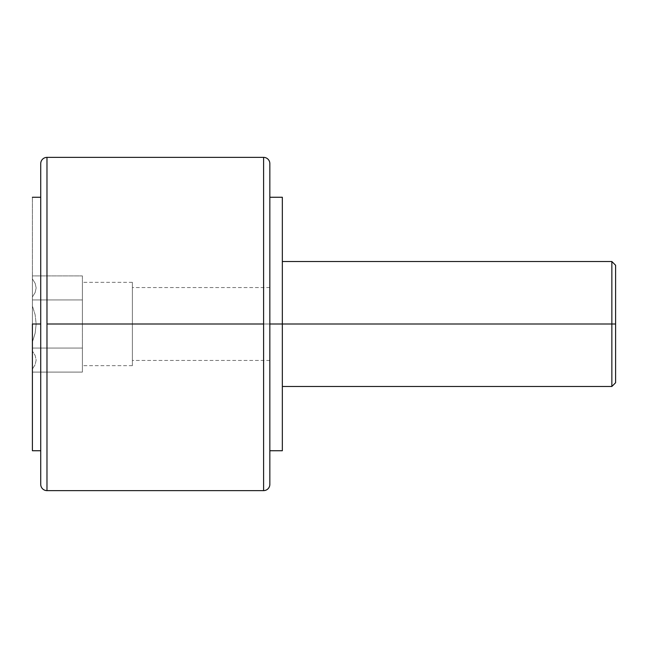 <?xml version="1.0" encoding="UTF-8"?>
<svg xmlns="http://www.w3.org/2000/svg" width="648" height="648" viewBox="0 0 648 648"><rect width="100%" height="100%" fill="white"/><g stroke="black" fill="none" stroke-linecap="round" stroke-linejoin="round"><path stroke-width="0.49" stroke-dasharray="3.24 2.43" d="M32.4 324L40.735 324L40.735 450.741L40.735 324L32.4 324L36.15 324L35.138 333.218L32.4 342.063L32.4 305.937L32.4 342.063L35.146 333.185L36.15 323.992L35.138 314.774L32.4 305.937L35.138 314.774L36.15 323.992L35.146 333.185L32.4 342.063L32.4 348.049L82.385 348.049L82.385 324L132.378 324L132.378 282.342L132.378 324L82.385 324L82.385 287.923L82.385 324L282.342 324L282.342 450.741L282.342 324L611.85 324L611.85 386.483L611.85 324L615.6 324L615.6 382.733L615.6 324L611.85 324L611.85 261.517L611.85 324L282.342 324L282.342 386.483L282.342 261.517L282.342 386.483L282.342 261.517L282.342 324L269.843 324L269.843 450.741L269.843 287.55L269.843 324L132.378 324L132.378 287.55L132.378 324L269.843 324L269.843 360.45L269.843 287.55L269.843 324L132.378 324L132.378 365.658L132.378 282.342L132.378 360.45L132.378 324L82.385 324L82.385 372.098L82.385 282.342L82.385 324L82.385 287.923L82.385 324L82.385 299.951L32.4 299.951L32.4 305.937L35.146 314.815L36.15 324L32.4 324L32.4 450.741L32.4 324L32.4 342.063L35.138 333.218L36.15 324L35.146 314.815L32.4 305.937L32.4 299.951L82.385 299.951L82.385 348.049L32.4 348.049L32.4 369.109L35.146 364.67L36.15 360.069L35.138 355.469L32.4 351.046L35.138 355.469L36.15 360.069L35.146 364.67L32.4 369.109L32.4 372.098L82.385 372.098L82.385 348.049L82.385 372.098L32.4 372.098L32.4 351.046L35.146 355.485L36.15 360.077L35.138 364.686L32.4 369.109L35.138 364.686L36.15 360.077L35.146 355.485L32.4 351.046L32.4 348.049L82.385 348.049L32.4 348.049L32.4 342.063L32.4 372.098L32.4 197.259L32.4 324M46.98 324L263.598 324L263.598 490.625L263.598 157.375L263.598 324L46.98 324L46.98 157.375L46.98 490.625L46.98 324M615.6 265.267L615.6 324L615.6 265.267M269.843 324L269.843 484.38L269.843 324M282.342 197.259L282.342 324L282.342 197.259M132.378 324L132.378 365.658L132.378 324M269.843 166.698L269.843 163.62M82.385 275.902L82.385 299.951L32.4 299.951L32.4 278.891L35.146 283.33L36.15 287.931L35.138 292.531L32.4 296.954L35.138 292.531L36.15 287.931L35.146 283.33L32.4 278.891L32.4 275.902L82.385 275.902L32.4 275.902L32.4 296.954L35.146 292.515L36.15 287.923L35.138 283.314L32.4 278.891L35.138 283.314L36.15 287.923L35.146 292.515L32.4 296.954L32.4 299.951L82.385 299.951L82.385 275.902M32.4 278.891L32.4 314.774L32.4 278.891M40.735 484.38L40.735 481.302M40.735 324L40.735 450.741L40.735 324M132.378 282.342L82.385 282.342M269.843 287.55L132.378 287.55M269.843 360.45L132.378 360.45M132.378 365.658L82.385 365.658"/><path stroke-width="0.97" d="M40.735 481.302L40.735 324L32.4 324L40.735 324L40.735 163.62L40.735 484.38A6.245 6.245 0 0 0 46.98 490.625L46.98 157.375A6.245 6.245 0 0 0 40.735 163.62A6.245 6.245 0 0 1 46.98 157.375L46.98 490.625A6.245 6.245 0 0 1 40.735 484.38M269.843 450.741L282.342 450.741L282.342 324L269.843 324L269.843 484.38A6.245 6.245 0 0 1 263.598 490.625L263.598 324L263.598 490.625A6.245 6.245 0 0 0 269.843 484.38L269.843 163.62A6.245 6.245 0 0 0 263.598 157.375L263.598 324L46.98 324L263.598 324L263.598 157.375A6.245 6.245 0 0 1 269.843 163.62M32.4 324L32.4 450.741L32.4 324M611.85 324L282.342 324L611.85 324L611.85 386.483L611.85 324L615.6 324L611.85 324L611.85 261.517L611.85 324M615.6 382.733L615.6 265.267L615.6 382.733L611.85 386.483L282.342 386.483M269.843 166.698L269.843 324L282.342 324L282.342 197.259L282.342 450.741M32.4 450.741L40.735 450.741M46.98 490.625L263.598 490.625M282.342 261.517L611.85 261.517L615.6 265.267M269.843 197.259L282.342 197.259M46.98 157.375L263.598 157.375M32.4 197.259L40.735 197.259"/></g></svg>
